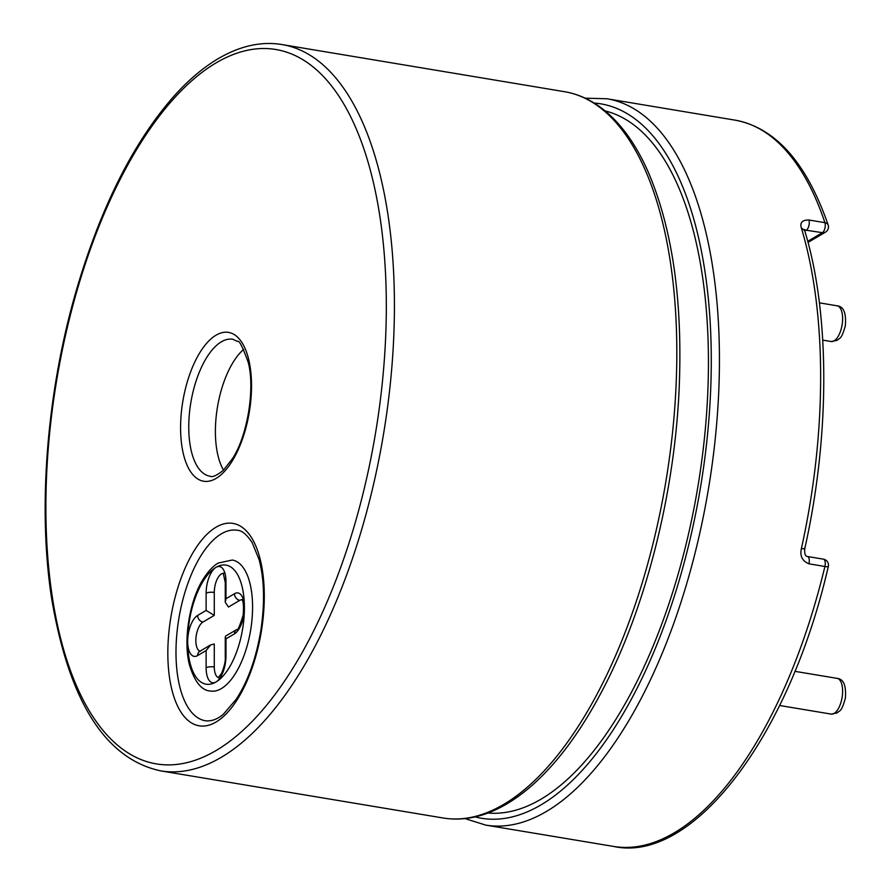 <?xml version="1.0" encoding="UTF-8"?>
<svg xmlns="http://www.w3.org/2000/svg" width="891" height="891" viewBox="0 0 891 891"><rect width="100%" height="100%" fill="white"/><g stroke="black" fill="none" stroke-linecap="round" stroke-linejoin="round"><path stroke-width="1.34" d="M243.666 349.395A69.409 30.973 -80.5 0 0 217.46 407.076A69.409 30.973 -80.5 0 0 223.53 470.136M241.829 599.754A15.091 6.738 -80.5 0 0 239.813 600.345L228.464 607.027L225.267 602.316L225.267 582.436A6.037 1.893 180 0 1 225.969 581.545A21.128 9.422 -80.5 0 0 216.045 567.322A60.354 26.93 -80.5 0 0 187.678 641.342A60.354 26.93 -80.5 0 0 216.045 681.96A60.354 26.93 -80.5 0 0 244.401 607.94A21.128 9.422 -80.5 0 0 234.478 593.729L225.969 598.741L225.267 602.316M223.396 573.347A15.091 6.738 -80.5 0 0 214.286 592.448L214.286 615.38L202.936 622.052A15.091 6.738 -80.5 0 0 196.009 637.444A15.091 6.738 -80.5 0 0 200.018 651.165M206.122 650.553L206.122 667.749A21.128 9.422 -80.5 0 0 216.045 681.96A21.128 9.422 -80.5 0 0 225.969 656.054L225.969 638.858L234.478 633.846A21.128 9.422 -80.5 0 0 244.401 607.94A60.354 26.93 -80.5 0 0 216.045 567.322A21.128 9.422 -80.5 0 0 206.122 593.228L206.122 610.424L197.613 615.436A21.128 9.422 -80.5 0 0 187.678 641.342A21.128 9.422 -80.5 0 0 197.613 655.564L206.122 650.553L210.699 644.872L214.286 644.037L214.286 666.969A15.091 6.738 -80.5 0 0 218.44 677.561M221.369 533.82A96.573 43.091 -80.5 0 0 176.719 635.506A96.573 43.091 -80.5 0 0 205.476 720.786C211.746 721.42 217.794 719.137 223.641 713.936L236.215 699.268C247.698 681.738 255.862 659.128 260.684 631.429C264.95 603.608 264.415 579.662 259.092 559.626L252.142 542.53C246.64 534.4 241.684 530.312 237.262 530.279A96.573 43.091 -80.5 0 0 221.369 533.82M210.443 691.026A66.391 29.626 -80.5 0 0 250.594 630.405A66.391 29.626 -80.5 0 0 232.295 560.038L218.306 563.012C213.361 565.796 208.449 570.964 203.582 578.504C189.961 599.153 182.956 639.448 189.338 664.463C194.483 681.671 201.522 690.525 210.443 691.026M487.99 813.026A356.122 158.899 -80.5 0 0 697.798 487.199A356.122 158.899 -80.5 0 0 605.123 110.918M804.194 548.299C805.408 548.934 804.473 549.023 801.388 548.555C799.728 555.917 802.245 561.007 808.928 563.814A6.037 2.695 -80.5 0 0 807.446 556.496L823.44 559.169A6.037 2.695 99.5 0 1 824.91 566.487L808.928 563.814M801.388 548.555A368.195 164.289 -80.5 0 0 801.388 228.04C799.728 222.65 802.245 219.966 808.928 219.999A6.037 2.695 99.5 0 1 806.455 230.001L804.807 230.981M804.54 229.978L822.438 232.674L807.736 241.338M225.969 638.858L225.267 637.054L225.913 635.918L236.75 629.536A6.037 5.056 -120.5 0 0 234.478 633.846M206.122 610.424L214.286 615.38M801.388 228.04L804.651 230.424C830.122 313.599 830.145 435.922 804.751 548.711C804.373 553.656 805.275 556.251 807.446 556.496M225.969 598.741L225.969 581.545M216.045 62.927A362.158 161.594 -80.5 0 0 68.674 665.555A362.158 161.594 -80.5 0 0 363.417 492.021A362.158 161.594 -80.5 0 0 216.045 62.927M216.045 335.183A75.445 33.669 -80.5 0 0 185.339 460.736A75.445 33.669 -80.5 0 0 246.751 424.584A75.445 33.669 -80.5 0 0 216.045 335.183M216.045 527.205A102.61 45.786 -80.5 0 0 174.291 697.954A102.61 45.786 -80.5 0 0 257.8 648.782A102.61 45.786 -80.5 0 0 216.045 527.205M160.781 770.893A368.195 164.289 -80.5 0 0 383.42 434.752A368.195 164.289 -80.5 0 0 281.957 44.55C261.408 41.153 240.191 45.842 218.306 58.617C203.516 67.337 188.981 79.566 174.725 95.326C133.706 141.636 100.883 206.723 76.258 290.577C46.822 391.717 37.522 507.993 51.645 598.563C69.097 701.585 105.483 759.032 160.781 770.893L443.172 818.005A368.195 164.289 -80.5 0 0 665.811 481.864A368.195 164.289 -80.5 0 0 564.348 91.662L281.957 44.55M221.369 341.81A69.409 30.973 -80.5 0 0 189.282 414.894A69.409 30.973 -80.5 0 0 209.953 476.195C212.158 477.565 216.613 475.616 223.296 470.348L232.495 458.653C247.498 435.732 255.205 388.654 248.255 362.414C242.608 346.844 239.055 339.861 237.574 341.476L232.796 339.259A69.409 30.973 -80.5 0 0 221.369 341.81M475.081 816.913A362.158 161.594 -80.5 0 0 700.449 487.644A362.158 161.594 -80.5 0 0 594.174 103.055M613.676 846.45C692.184 863.646 788.78 738.45 828.307 566.531A6.037 0.835 13.5 0 1 824.91 566.487A368.195 164.289 -80.5 0 1 613.676 846.45L485.807 825.122A368.195 164.289 -80.5 0 0 708.434 488.981A368.195 164.289 -80.5 0 0 606.971 98.767L585.164 98.177M808.026 242.43L825.5 232.139A6.037 6.037 0 0 0 828.162 225.022A6.037 4.132 161.5 0 0 824.91 222.672L808.928 219.999M825.5 232.139A6.037 5.056 -120.5 0 1 822.438 232.674A6.037 2.695 99.5 0 0 824.91 222.672A368.195 164.289 -80.5 0 0 734.852 120.107L606.971 98.767M234.478 593.729A6.037 5.056 59.5 0 0 239.813 600.345M225.969 656.054A6.037 1.893 180 0 0 225.267 656.945L225.267 637.054M206.122 667.749A6.037 1.893 0 0 1 214.286 666.969M197.613 655.564A6.037 5.056 -120.5 0 1 199.874 651.243L210.699 644.872M197.613 615.436A6.037 5.056 59.5 0 0 202.936 622.052M206.122 593.228A6.037 1.893 0 0 1 214.286 592.448M794.861 671.324L837.083 678.363A18.11 8.075 99.5 0 1 842.485 694.356A18.11 8.075 99.5 0 1 834.11 713.424A18.11 8.075 99.5 0 1 831.125 714.092L779.592 705.494M819.386 302.84L837.083 305.802A18.11 8.075 99.5 0 1 842.485 321.785A18.11 8.075 99.5 0 1 834.11 340.852A18.11 8.075 99.5 0 1 831.125 341.52L822.727 340.117M443.172 818.005C472.185 822.671 501.923 811.723 532.384 785.138C557.699 762.629 581.021 731.054 602.338 690.436C645.106 609.344 674.053 496.354 679.042 391.138C683.018 302.372 672.738 229.321 648.202 171.974C638.112 149.165 626.139 130.966 612.284 117.378C597.672 103.133 581.689 94.569 564.348 91.662M485.807 825.122L464.979 818.595M242.285 599.799L241.65 599.543C240.715 600.133 244.579 597.115 243.154 615.191C239.59 626.54 237.451 631.329 236.75 629.536M225.267 656.945C225.612 660.832 224.387 666.301 221.592 673.329L218.206 677.706L218.885 677.672M199.874 651.243L200.453 651.265M223.853 573.392L223.218 573.147L225.267 582.436M803.972 230.201L804.506 229.488L804.651 230.424M828.307 566.531A6.037 6.037 0 0 0 823.44 559.169M734.852 120.107C775.437 127.625 806.533 162.608 828.162 225.022M837.083 678.363C843.599 678.953 846.35 685.569 845.359 698.199C841.36 712.689 839.634 710.205 837.172 712.889L831.125 714.092M837.083 305.802C843.599 306.381 846.35 312.997 845.359 325.638C841.36 340.117 839.634 337.633 837.172 340.329L831.125 341.52"/></g></svg>
